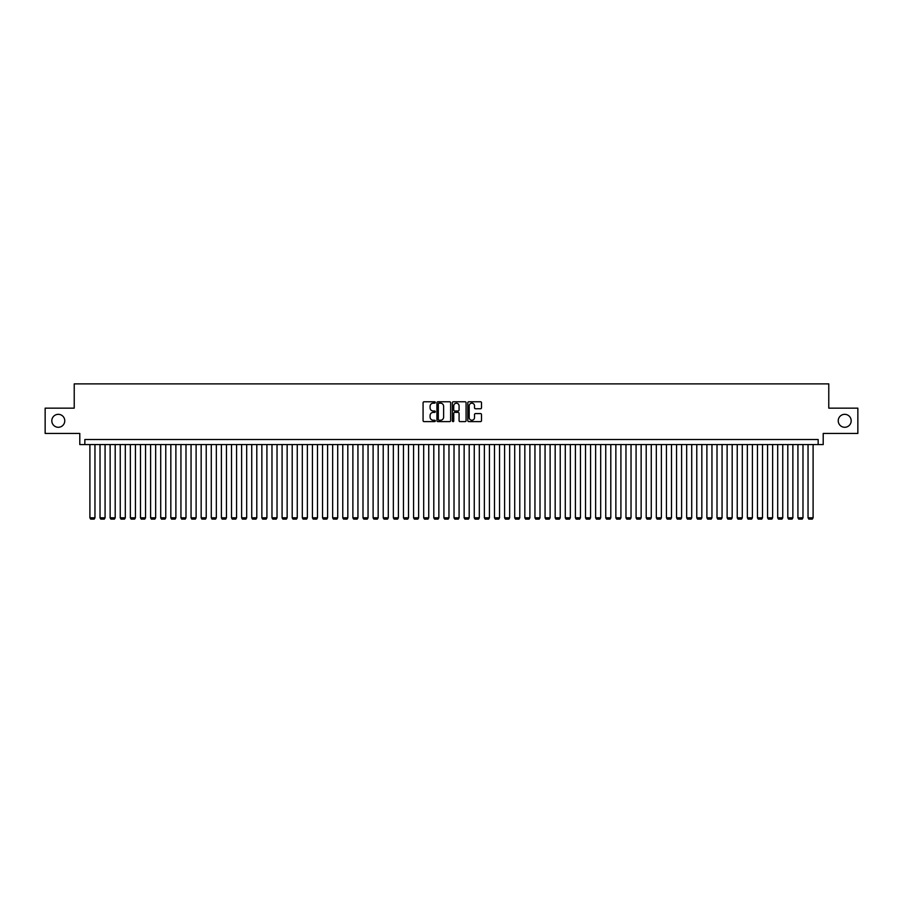 <?xml version="1.0" encoding="UTF-8"?>
<svg xmlns="http://www.w3.org/2000/svg" width="903" height="903" viewBox="0 0 903 903"><rect width="100%" height="100%" fill="white"/><g stroke="black" fill="none" stroke-linecap="round" stroke-linejoin="round"><path stroke-width="1.35" d="M435.314 402.467A0.7 0.7 0 0 0 434.625 401.767L424.071 401.767A0.993 0.993 0 0 0 423.078 402.761L423.078 420.64A0.993 0.993 0 0 0 424.071 421.622L434.625 421.622A0.7 0.7 0 0 0 435.314 420.933A0.7 0.7 0 0 0 434.625 420.234L433.259 420.234A3.172 3.172 0 0 1 430.076 417.062L430.076 415.572A3.172 3.172 0 0 1 433.259 412.389L434.625 412.389A0.7 0.7 0 0 0 435.314 411.7A0.7 0.7 0 0 0 434.625 411L433.259 411A3.172 3.172 0 0 1 430.076 407.829L430.076 406.339A3.172 3.172 0 0 1 433.259 403.167L434.625 403.167A0.7 0.7 0 0 0 435.314 402.467M838.232 420.798A6.468 6.468 0 0 0 844.7 427.277A6.468 6.468 0 0 0 851.179 420.798A6.468 6.468 0 0 0 844.7 414.33A6.468 6.468 0 0 0 838.232 420.798M51.821 420.798A6.468 6.468 0 0 0 58.3 427.277A6.468 6.468 0 0 0 64.768 420.798A6.468 6.468 0 0 0 58.3 414.33A6.468 6.468 0 0 0 51.821 420.798M480.52 408.766A0.993 0.993 0 0 0 481.502 407.772L481.502 402.761A0.993 0.993 0 0 0 480.52 401.767L468.804 401.767A0.993 0.993 0 0 0 467.81 402.761L467.81 420.64A0.993 0.993 0 0 0 468.804 421.622L480.52 421.622A0.993 0.993 0 0 0 481.502 420.64L481.502 414.579A0.993 0.993 0 0 0 480.52 413.585L475.497 413.585A0.993 0.993 0 0 0 474.504 414.579L474.504 417.581A2.653 2.653 0 0 1 471.851 420.234A2.653 2.653 0 0 1 469.199 417.581L469.199 405.819A2.653 2.653 0 0 1 471.851 403.167A2.653 2.653 0 0 1 474.504 405.819L474.504 407.772A0.993 0.993 0 0 0 475.497 408.766L480.52 408.766M818.152 444.569L823.209 444.569L823.209 433.44L857.85 433.44L857.85 408.156L828.773 408.156L828.773 383.888L74.227 383.888L74.227 408.156L45.15 408.156L45.15 433.44L79.791 433.44L79.791 444.569L818.152 444.569L818.152 439.513L84.848 439.513L84.848 444.569M450.631 402.761A0.993 0.993 0 0 0 449.638 401.767L437.921 401.767A0.993 0.993 0 0 0 436.928 402.761L436.928 420.64A0.993 0.993 0 0 0 437.921 421.622L449.638 421.622A0.993 0.993 0 0 0 450.631 420.64L450.631 402.761M453.362 401.767L465.079 401.767A0.993 0.993 0 0 1 466.072 402.761L466.072 420.64A0.993 0.993 0 0 1 465.079 421.622L460.067 421.622A0.993 0.993 0 0 1 459.074 420.64L459.074 413.382A0.993 0.993 0 0 0 458.081 412.389L454.751 412.389A0.993 0.993 0 0 0 453.757 413.382L453.757 420.933A0.7 0.7 0 0 1 453.069 421.622A0.7 0.7 0 0 1 452.369 420.933L452.369 402.761A0.993 0.993 0 0 1 453.362 401.767M439.016 403.167A0.7 0.7 0 0 0 438.316 403.855L438.316 419.545A0.7 0.7 0 0 0 439.016 420.234L440.45 420.234A3.172 3.172 0 0 0 443.633 417.062L443.633 406.339A3.172 3.172 0 0 0 440.45 403.167L439.016 403.167M459.074 405.865A2.653 2.653 0 0 0 456.41 403.212A2.653 2.653 0 0 0 453.757 405.865L453.757 410.007A0.993 0.993 0 0 0 454.751 411L458.081 411A0.993 0.993 0 0 0 459.074 410.007L459.074 405.865M94.962 444.569L94.962 517.803L89.905 517.803L89.905 444.569M94.962 517.803L94.205 519.112L90.661 519.112L89.905 517.803M105.075 444.569L105.075 517.803L100.019 517.803L100.019 444.569M105.075 517.803L104.319 519.112L100.775 519.112L100.019 517.803M115.189 444.569L115.189 517.803L110.132 517.803L110.132 444.569M115.189 517.803L114.433 519.112L110.9 519.112L110.132 517.803M125.303 444.569L125.303 517.803L120.246 517.803L120.246 444.569M125.303 517.803L124.546 519.112L121.013 519.112L120.246 517.803M135.427 444.569L135.427 517.803L130.359 517.803L130.359 444.569M135.427 517.803L134.66 519.112L131.127 519.112L130.359 517.803M145.541 444.569L145.541 517.803L140.484 517.803L140.484 444.569M145.541 517.803L144.773 519.112L141.24 519.112L140.484 517.803M155.655 444.569L155.655 517.803L150.598 517.803L150.598 444.569M155.655 517.803L154.887 519.112L151.354 519.112L150.598 517.803M165.768 444.569L165.768 517.803L160.711 517.803L160.711 444.569M165.768 517.803L165.012 519.112L161.468 519.112L160.711 517.803M175.882 444.569L175.882 517.803L170.825 517.803L170.825 444.569M175.882 517.803L175.126 519.112L171.581 519.112L170.825 517.803M185.995 444.569L185.995 517.803L180.939 517.803L180.939 444.569M185.995 517.803L185.239 519.112L181.695 519.112L180.939 517.803M196.109 444.569L196.109 517.803L191.052 517.803L191.052 444.569M196.109 517.803L195.353 519.112L191.808 519.112L191.052 517.803M206.223 444.569L206.223 517.803L201.166 517.803L201.166 444.569M206.223 517.803L205.466 519.112L201.922 519.112L201.166 517.803M216.336 444.569L216.336 517.803L211.279 517.803L211.279 444.569M216.336 517.803L215.58 519.112L212.036 519.112L211.279 517.803M226.45 444.569L226.45 517.803L221.393 517.803L221.393 444.569M226.45 517.803L225.694 519.112L222.149 519.112L221.393 517.803M236.563 444.569L236.563 517.803L231.507 517.803L231.507 444.569M236.563 517.803L235.807 519.112L232.263 519.112L231.507 517.803M246.677 444.569L246.677 517.803L241.62 517.803L241.62 444.569M246.677 517.803L245.921 519.112L242.388 519.112L241.62 517.803M256.791 444.569L256.791 517.803L251.734 517.803L251.734 444.569M256.791 517.803L256.034 519.112L252.501 519.112L251.734 517.803M266.916 444.569L266.916 517.803L261.859 517.803L261.859 444.569M266.916 517.803L266.148 519.112L262.615 519.112L261.859 517.803M277.029 444.569L277.029 517.803L271.972 517.803L271.972 444.569M277.029 517.803L276.262 519.112L272.729 519.112L271.972 517.803M287.143 444.569L287.143 517.803L282.086 517.803L282.086 444.569M287.143 517.803L286.375 519.112L282.842 519.112L282.086 517.803M297.256 444.569L297.256 517.803L292.2 517.803L292.2 444.569M297.256 517.803L296.5 519.112L292.956 519.112L292.2 517.803M307.37 444.569L307.37 517.803L302.313 517.803L302.313 444.569M307.37 517.803L306.614 519.112L303.069 519.112L302.313 517.803M317.484 444.569L317.484 517.803L312.427 517.803L312.427 444.569M317.484 517.803L316.727 519.112L313.183 519.112L312.427 517.803M327.597 444.569L327.597 517.803L322.54 517.803L322.54 444.569M327.597 517.803L326.841 519.112L323.297 519.112L322.54 517.803M337.711 444.569L337.711 517.803L332.654 517.803L332.654 444.569M337.711 517.803L336.954 519.112L333.41 519.112L332.654 517.803M347.824 444.569L347.824 517.803L342.768 517.803L342.768 444.569M347.824 517.803L347.068 519.112L343.524 519.112L342.768 517.803M357.938 444.569L357.938 517.803L352.881 517.803L352.881 444.569M357.938 517.803L357.182 519.112L353.637 519.112L352.881 517.803M368.052 444.569L368.052 517.803L362.995 517.803L362.995 444.569M368.052 517.803L367.295 519.112L363.762 519.112L362.995 517.803M378.165 444.569L378.165 517.803L373.108 517.803L373.108 444.569M378.165 517.803L377.409 519.112L373.876 519.112L373.108 517.803M388.29 444.569L388.29 517.803L383.222 517.803L383.222 444.569M388.29 517.803L387.522 519.112L383.989 519.112L383.222 517.803M398.404 444.569L398.404 517.803L393.347 517.803L393.347 444.569M398.404 517.803L397.636 519.112L394.103 519.112L393.347 517.803M408.517 444.569L408.517 517.803L403.46 517.803L403.46 444.569M408.517 517.803L407.75 519.112L404.217 519.112L403.46 517.803M418.631 444.569L418.631 517.803L413.574 517.803L413.574 444.569M418.631 517.803L417.875 519.112L414.33 519.112L413.574 517.803M428.744 444.569L428.744 517.803L423.688 517.803L423.688 444.569M428.744 517.803L427.988 519.112L424.444 519.112L423.688 517.803M438.858 444.569L438.858 517.803L433.801 517.803L433.801 444.569M438.858 517.803L438.102 519.112L434.557 519.112L433.801 517.803M448.972 444.569L448.972 517.803L443.915 517.803L443.915 444.569M448.972 517.803L448.215 519.112L444.671 519.112L443.915 517.803M459.085 444.569L459.085 517.803L454.028 517.803L454.028 444.569M459.085 517.803L458.329 519.112L454.785 519.112L454.028 517.803M469.199 444.569L469.199 517.803L464.142 517.803L464.142 444.569M469.199 517.803L468.443 519.112L464.898 519.112L464.142 517.803M479.312 444.569L479.312 517.803L474.256 517.803L474.256 444.569M479.312 517.803L478.556 519.112L475.012 519.112L474.256 517.803M489.426 444.569L489.426 517.803L484.369 517.803L484.369 444.569M489.426 517.803L488.67 519.112L485.125 519.112L484.369 517.803M499.54 444.569L499.54 517.803L494.483 517.803L494.483 444.569M499.54 517.803L498.783 519.112L495.25 519.112L494.483 517.803M509.653 444.569L509.653 517.803L504.596 517.803L504.596 444.569M509.653 517.803L508.897 519.112L505.364 519.112L504.596 517.803M519.778 444.569L519.778 517.803L514.71 517.803L514.71 444.569M519.778 517.803L519.011 519.112L515.478 519.112L514.71 517.803M529.892 444.569L529.892 517.803L524.835 517.803L524.835 444.569M529.892 517.803L529.124 519.112L525.591 519.112L524.835 517.803M540.005 444.569L540.005 517.803L534.948 517.803L534.948 444.569M540.005 517.803L539.238 519.112L535.705 519.112L534.948 517.803M550.119 444.569L550.119 517.803L545.062 517.803L545.062 444.569M550.119 517.803L549.363 519.112L545.818 519.112L545.062 517.803M560.232 444.569L560.232 517.803L555.176 517.803L555.176 444.569M560.232 517.803L559.476 519.112L555.932 519.112L555.176 517.803M570.346 444.569L570.346 517.803L565.289 517.803L565.289 444.569M570.346 517.803L569.59 519.112L566.046 519.112L565.289 517.803M580.46 444.569L580.46 517.803L575.403 517.803L575.403 444.569M580.46 517.803L579.703 519.112L576.159 519.112L575.403 517.803M590.573 444.569L590.573 517.803L585.516 517.803L585.516 444.569M590.573 517.803L589.817 519.112L586.273 519.112L585.516 517.803M600.687 444.569L600.687 517.803L595.63 517.803L595.63 444.569M600.687 517.803L599.931 519.112L596.386 519.112L595.63 517.803M610.8 444.569L610.8 517.803L605.744 517.803L605.744 444.569M610.8 517.803L610.044 519.112L606.5 519.112L605.744 517.803M620.914 444.569L620.914 517.803L615.857 517.803L615.857 444.569M620.914 517.803L620.158 519.112L616.625 519.112L615.857 517.803M631.028 444.569L631.028 517.803L625.971 517.803L625.971 444.569M631.028 517.803L630.271 519.112L626.738 519.112L625.971 517.803M641.141 444.569L641.141 517.803L636.084 517.803L636.084 444.569M641.141 517.803L640.385 519.112L636.852 519.112L636.084 517.803M651.266 444.569L651.266 517.803L646.209 517.803L646.209 444.569M651.266 517.803L650.499 519.112L646.966 519.112L646.209 517.803M661.38 444.569L661.38 517.803L656.323 517.803L656.323 444.569M661.38 517.803L660.612 519.112L657.079 519.112L656.323 517.803M671.493 444.569L671.493 517.803L666.437 517.803L666.437 444.569M671.493 517.803L670.737 519.112L667.193 519.112L666.437 517.803M681.607 444.569L681.607 517.803L676.55 517.803L676.55 444.569M681.607 517.803L680.851 519.112L677.306 519.112L676.55 517.803M691.721 444.569L691.721 517.803L686.664 517.803L686.664 444.569M691.721 517.803L690.964 519.112L687.42 519.112L686.664 517.803M701.834 444.569L701.834 517.803L696.777 517.803L696.777 444.569M701.834 517.803L701.078 519.112L697.534 519.112L696.777 517.803M711.948 444.569L711.948 517.803L706.891 517.803L706.891 444.569M711.948 517.803L711.192 519.112L707.647 519.112L706.891 517.803M722.061 444.569L722.061 517.803L717.005 517.803L717.005 444.569M722.061 517.803L721.305 519.112L717.761 519.112L717.005 517.803M732.175 444.569L732.175 517.803L727.118 517.803L727.118 444.569M732.175 517.803L731.419 519.112L727.874 519.112L727.118 517.803M742.289 444.569L742.289 517.803L737.232 517.803L737.232 444.569M742.289 517.803L741.532 519.112L737.988 519.112L737.232 517.803M752.402 444.569L752.402 517.803L747.345 517.803L747.345 444.569M752.402 517.803L751.646 519.112L748.113 519.112L747.345 517.803M762.516 444.569L762.516 517.803L757.459 517.803L757.459 444.569M762.516 517.803L761.76 519.112L758.227 519.112L757.459 517.803M772.641 444.569L772.641 517.803L767.573 517.803L767.573 444.569M772.641 517.803L771.873 519.112L768.34 519.112L767.573 517.803M782.754 444.569L782.754 517.803L777.697 517.803L777.697 444.569M782.754 517.803L781.987 519.112L778.454 519.112L777.697 517.803M792.868 444.569L792.868 517.803L787.811 517.803L787.811 444.569M792.868 517.803L792.1 519.112L788.567 519.112L787.811 517.803M802.981 444.569L802.981 517.803L797.925 517.803L797.925 444.569M802.981 517.803L802.225 519.112L798.681 519.112L797.925 517.803M813.095 444.569L813.095 517.803L808.038 517.803L808.038 444.569M813.095 517.803L812.339 519.112L808.795 519.112L808.038 517.803"/></g></svg>
